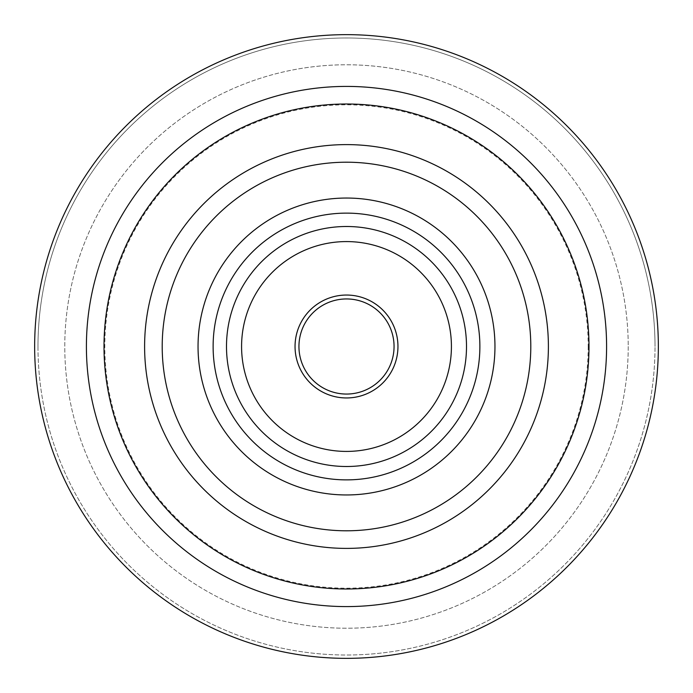 <?xml version="1.0" encoding="UTF-8"?>
<svg xmlns="http://www.w3.org/2000/svg" width="693" height="693" viewBox="0 0 693 693"><rect width="100%" height="100%" fill="white"/><g stroke="black" fill="none" stroke-linecap="round" stroke-linejoin="round"><path stroke-width="0.52" stroke-dasharray="3.46 2.6" d="M588.184 346.5A241.684 241.684 0 0 1 346.5 588.184A241.684 241.684 0 0 1 104.816 346.5A241.684 241.684 0 0 1 346.5 104.816A241.684 241.684 0 0 1 588.184 346.5M658.35 346.5A311.85 311.85 0 0 1 346.5 658.35A311.85 311.85 0 0 1 34.65 346.5A311.85 311.85 0 0 0 346.5 658.35A311.85 311.85 0 0 0 658.35 346.5A311.85 311.85 0 0 1 346.5 658.35A311.85 311.85 0 0 1 34.65 346.5A311.85 311.85 0 0 1 346.5 34.65A311.85 311.85 0 0 1 658.35 346.5A311.85 311.85 0 0 0 346.5 34.65A311.85 311.85 0 0 0 34.65 346.5A311.85 311.85 0 0 1 346.5 34.65A311.85 311.85 0 0 1 658.35 346.5A311.85 311.85 0 0 0 346.5 34.65A311.85 311.85 0 0 0 34.65 346.5A311.85 311.85 0 0 1 346.5 34.65A311.85 311.85 0 0 1 658.35 346.5M394.057 346.5A47.557 47.557 0 0 1 346.5 394.057A47.557 47.557 0 0 1 298.943 346.5A47.557 47.557 0 0 1 346.5 298.943A47.557 47.557 0 0 1 394.057 346.5A47.557 47.557 0 0 0 346.5 298.943A47.557 47.557 0 0 0 298.943 346.5M628.222 346.5A281.722 281.722 0 0 1 346.5 628.222A281.722 281.722 0 0 1 64.778 346.5A281.722 281.722 0 0 1 346.5 64.778A281.722 281.722 0 0 1 628.222 346.5A281.722 281.722 0 0 1 346.5 628.222A281.722 281.722 0 0 1 64.778 346.5A281.722 281.722 0 0 1 346.5 64.778A281.722 281.722 0 0 1 628.222 346.5M588.989 346.5A242.489 242.489 0 0 1 346.5 588.989A242.489 242.489 0 0 1 104.011 346.5A242.489 242.489 0 0 1 346.5 104.011A242.489 242.489 0 0 1 588.989 346.5M86.408 346.5A260.092 260.092 0 0 0 346.5 606.592A260.092 260.092 0 0 0 606.592 346.5A260.092 260.092 0 0 0 346.5 86.408A260.092 260.092 0 0 0 86.408 346.5M162.205 346.5A184.295 184.295 0 0 1 346.5 162.205A184.295 184.295 0 0 1 530.795 346.5A184.295 184.295 0 0 1 346.5 530.795A184.295 184.295 0 0 1 162.205 346.5M548.397 346.5A201.897 201.897 0 0 0 346.5 144.603A201.897 201.897 0 0 0 144.603 346.5A201.897 201.897 0 0 0 346.5 548.397A201.897 201.897 0 0 0 548.397 346.5M451.42 346.5A104.92 104.92 0 0 1 346.5 451.42A104.92 104.92 0 0 1 241.58 346.5A104.92 104.92 0 0 1 346.5 241.58A104.92 104.92 0 0 1 451.42 346.5M226.498 346.5A120.002 120.002 0 0 0 346.5 466.502A120.002 120.002 0 0 0 466.502 346.5A120.002 120.002 0 0 0 346.5 226.498A120.002 120.002 0 0 0 226.498 346.5M213.123 346.5A133.377 133.377 0 0 1 346.5 213.123A133.377 133.377 0 0 1 479.877 346.5A133.377 133.377 0 0 1 346.5 479.877A133.377 133.377 0 0 1 213.123 346.5M494.958 346.5A148.458 148.458 0 0 0 346.5 198.042A148.458 148.458 0 0 0 198.042 346.5A148.458 148.458 0 0 0 346.5 494.958A148.458 148.458 0 0 0 494.958 346.5M37.985 346.5A308.515 308.515 0 0 0 346.5 655.015A308.515 308.515 0 0 0 655.015 346.5A308.515 308.515 0 0 1 346.5 655.015A308.515 308.515 0 0 1 37.985 346.5A308.515 308.515 0 0 1 346.5 37.985A308.515 308.515 0 0 1 655.015 346.5A308.515 308.515 0 0 0 346.5 37.985A308.515 308.515 0 0 0 37.985 346.5M295.045 346.5A51.455 51.455 0 0 0 346.5 397.955A51.455 51.455 0 0 0 397.955 346.5A51.455 51.455 0 0 0 346.5 295.045A51.455 51.455 0 0 0 295.045 346.5"/><path stroke-width="1.04" d="M298.943 346.5A47.557 47.557 0 0 0 346.5 394.057A47.557 47.557 0 0 0 394.057 346.5A47.557 47.557 0 0 0 346.5 298.943A47.557 47.557 0 0 0 298.943 346.5A47.557 47.557 0 0 1 346.5 298.943A47.557 47.557 0 0 1 394.057 346.5M658.35 346.5A311.85 311.85 0 0 1 346.5 658.35A311.85 311.85 0 0 1 34.65 346.5A311.85 311.85 0 0 1 346.5 34.65A311.85 311.85 0 0 1 658.35 346.5M104.011 346.5A242.489 242.489 0 0 0 346.5 588.989A242.489 242.489 0 0 0 588.989 346.5A242.489 242.489 0 0 0 346.5 104.011A242.489 242.489 0 0 0 104.011 346.5M606.592 346.5A260.092 260.092 0 0 1 346.5 606.592A260.092 260.092 0 0 1 86.408 346.5A260.092 260.092 0 0 1 346.5 86.408A260.092 260.092 0 0 1 606.592 346.5M530.795 346.5A184.295 184.295 0 0 0 346.5 162.205A184.295 184.295 0 0 0 162.205 346.5A184.295 184.295 0 0 0 346.5 530.795A184.295 184.295 0 0 0 530.795 346.5M144.603 346.5A201.897 201.897 0 0 1 346.5 144.603A201.897 201.897 0 0 1 548.397 346.5A201.897 201.897 0 0 1 346.5 548.397A201.897 201.897 0 0 1 144.603 346.5M479.877 346.5A133.377 133.377 0 0 0 346.5 213.123A133.377 133.377 0 0 0 213.123 346.5A133.377 133.377 0 0 0 346.5 479.877A133.377 133.377 0 0 0 479.877 346.5M198.042 346.5A148.458 148.458 0 0 1 346.5 198.042A148.458 148.458 0 0 1 494.958 346.5A148.458 148.458 0 0 1 346.5 494.958A148.458 148.458 0 0 1 198.042 346.5M241.58 346.5A104.92 104.92 0 0 0 346.5 451.42A104.92 104.92 0 0 0 451.42 346.5A104.92 104.92 0 0 0 346.5 241.58A104.92 104.92 0 0 0 241.58 346.5M466.502 346.5A120.002 120.002 0 0 1 346.5 466.502A120.002 120.002 0 0 1 226.498 346.5A120.002 120.002 0 0 1 346.5 226.498A120.002 120.002 0 0 1 466.502 346.5M397.955 346.5A51.455 51.455 0 0 1 346.5 397.955A51.455 51.455 0 0 1 295.045 346.5A51.455 51.455 0 0 1 346.5 295.045A51.455 51.455 0 0 1 397.955 346.5"/></g></svg>
